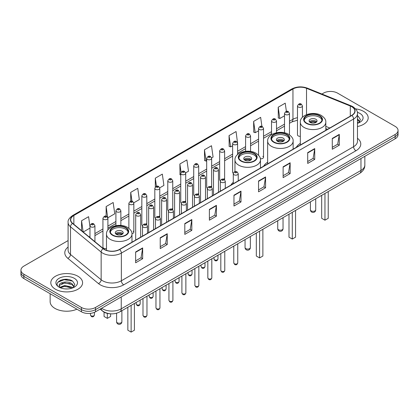 <?xml version="1.0" encoding="UTF-8"?>
<svg xmlns="http://www.w3.org/2000/svg" width="419" height="419" viewBox="0 0 419 419"><rect width="100%" height="100%" fill="white"/><g stroke="black" fill="none" stroke-linecap="round" stroke-linejoin="round"><path stroke-width="0.63" d="M233.283 182.307A17.546 10.129 0 0 0 230.948 185.072M267.641 162.247A17.546 10.129 0 0 0 263.63 166.207M300.318 143.377A17.546 10.129 0 0 0 296.306 147.336M237.594 154.522L237.594 143.392A2.483 1.435 180 0 1 236.059 144.717A2.483 1.435 180 0 1 233.357 144.408A2.483 1.435 180 0 1 232.629 143.392L232.629 172.319A2.483 1.435 0 0 0 233.325 173.314M224.626 179.741L224.626 150.882A2.483 1.435 180 0 1 223.091 152.207A2.483 1.435 180 0 1 220.384 151.893A2.483 1.435 180 0 1 219.661 150.882L219.661 179.803A2.483 1.435 0 0 0 220.357 180.804M210.93 186.277A2.483 1.435 0 0 1 211.653 187.23L211.658 158.366A2.483 1.435 180 0 1 210.123 159.691A2.483 1.435 180 0 1 207.415 159.382A2.483 1.435 180 0 1 206.687 158.366L206.687 187.293A2.483 1.435 0 0 0 207.389 188.288M198.685 194.72L198.685 165.856A2.483 1.435 180 0 1 197.155 167.181A2.483 1.435 180 0 1 194.447 166.872A2.483 1.435 180 0 1 193.719 165.856L193.719 194.777A2.483 1.435 0 0 0 194.421 195.778M184.989 201.251A2.483 1.435 0 0 1 185.717 202.204L185.717 173.346A2.483 1.435 180 0 1 184.182 174.665A2.483 1.435 180 0 1 181.479 174.356A2.483 1.435 180 0 1 180.751 173.346L180.751 202.267A2.483 1.435 0 0 0 181.448 203.262M172.748 209.694L172.748 180.83A2.483 1.435 180 0 1 171.214 182.155A2.483 1.435 180 0 1 168.511 181.846A2.483 1.435 180 0 1 167.783 180.83L167.783 209.757A2.483 1.435 0 0 0 168.48 210.752M159.052 216.23A2.483 1.435 0 0 1 159.775 217.178L159.78 188.32A2.483 1.435 180 0 1 158.246 189.645A2.483 1.435 180 0 1 155.538 189.33A2.483 1.435 180 0 1 154.815 188.32L154.815 217.241A2.483 1.435 0 0 0 155.512 218.241M146.084 223.715A2.483 1.435 0 0 1 146.807 224.668L146.807 195.804A2.483 1.435 180 0 1 145.278 197.129A2.483 1.435 180 0 1 142.57 196.82A2.483 1.435 180 0 1 141.842 195.804L141.842 224.731A2.483 1.435 0 0 0 142.544 225.726M107.903 230.015L107.903 218.268A2.483 1.435 180 0 1 106.368 219.593A2.483 1.435 180 0 1 103.666 219.284A2.483 1.435 180 0 1 102.938 218.268L102.938 247.194A2.483 1.435 0 0 0 103.666 248.205A2.483 1.435 0 0 0 106.484 248.488M302.439 117.278L302.439 105.955A2.483 1.435 180 0 1 300.905 107.28A2.483 1.435 180 0 1 298.202 106.971A2.483 1.435 180 0 1 297.474 105.955L297.474 134.876A2.483 1.435 0 0 0 298.202 135.892A2.483 1.435 0 0 0 300.318 136.295M327.459 129.351L325.809 128.685M260.33 158.712A2.483 1.435 0 0 0 263.53 157.34A2.483 1.435 0 0 0 262.802 156.329M224.621 179.741A2.483 1.435 0 0 0 223.898 178.793M198.685 194.715A2.483 1.435 0 0 0 197.957 193.767M172.743 209.689A2.483 1.435 0 0 0 172.02 208.741M131.954 233.608A2.483 1.435 0 0 0 133.839 232.22A2.483 1.435 0 0 0 133.111 231.204M110.37 313.8A9.93 5.735 180 0 1 102.927 311.369L100.172 309.096M68.025 279.457A13.24 7.647 0 0 0 60.273 280.379M68.098 240.574L23.857 266.117A9.93 5.735 0 0 0 20.95 270.171L20.95 274.492A9.93 5.735 0 0 0 23.857 278.551L81.448 311.799A9.93 5.735 0 0 0 95.495 311.799L395.143 138.799A9.93 5.735 0 0 0 398.05 134.745L398.05 132.582A9.93 5.735 0 0 1 395.143 136.636A9.93 5.735 0 0 0 398.05 132.582L398.05 130.419A9.93 5.735 0 0 0 395.143 126.365L337.552 93.118A9.93 5.735 0 0 0 323.505 93.118L321.923 94.029M20.95 270.171A9.93 5.735 0 0 0 23.857 274.225L81.448 307.473A9.93 5.735 0 0 0 95.495 307.473L95.495 309.636L395.143 136.636L95.495 309.636A9.93 5.735 0 0 1 81.448 309.636A9.93 5.735 0 0 0 95.495 309.636L95.495 311.799M23.857 274.225L23.857 276.388L81.448 309.636L23.857 276.388A9.93 5.735 0 0 1 20.95 272.334A9.93 5.735 0 0 0 23.857 276.388L23.857 278.551M363.54 111.36A15.891 9.176 0 0 0 355.6 108.872A15.891 9.176 0 0 1 363.54 111.36A15.891 9.176 0 0 1 368.191 117.849A15.891 9.176 0 0 0 363.54 111.36M77.934 276.252A15.891 9.176 0 0 0 60.619 274.262A15.891 9.176 0 0 0 50.809 282.741A15.891 9.176 0 0 0 55.46 289.225A15.891 9.176 0 0 0 72.78 291.215A15.891 9.176 0 0 0 82.59 282.741A15.891 9.176 0 0 0 77.934 276.252A15.891 9.176 0 0 0 60.619 274.262A15.891 9.176 0 0 0 50.809 282.741A15.891 9.176 0 0 0 55.46 289.225A15.891 9.176 0 0 0 72.78 291.215A15.891 9.176 0 0 0 82.59 282.741A15.891 9.176 0 0 0 77.934 276.252M351.714 106.698A10.595 6.117 180 0 1 354.82 111.025A10.595 6.117 180 0 1 351.714 115.345L119.488 249.42A10.595 6.117 180 0 1 103.32 248.608L72.66 223.327A10.595 6.117 180 0 1 70.743 219.818A10.595 6.117 180 0 1 73.849 215.492L292.949 88.996A10.595 6.117 180 0 1 306.514 88.309L350.3 106.012A10.595 6.117 180 0 1 351.714 106.698M351.902 106.588A10.857 6.269 0 0 0 350.452 105.887L306.666 88.189A10.857 6.269 0 0 0 292.761 88.891L73.66 215.387A10.857 6.269 0 0 0 72.445 223.416L103.1 248.692A10.857 6.269 0 0 0 119.677 249.53L351.902 115.455A10.857 6.269 0 0 0 351.902 106.588M135.641 251.966L135.641 262.776L142.664 258.722L142.664 247.912L135.641 251.966M135.641 260.859L141.051 257.737L142.638 248.268A2.65 1.529 -120 0 0 142.664 247.912M141.004 257.764L142.664 258.722M160.22 237.772L160.22 248.587L167.244 244.528L167.244 233.718L160.22 237.772M160.22 246.665L165.631 243.544L167.218 234.08A2.65 1.529 -120 0 0 167.244 233.718M165.584 243.57L167.244 244.528M184.8 223.584L184.8 234.394L191.823 230.34L191.823 219.525L184.8 223.584M184.8 232.477L190.21 229.35L191.797 219.886A2.65 1.529 -120 0 0 191.823 219.525M190.163 229.382L191.823 230.34M209.385 209.39L209.385 220.2L216.408 216.146L216.408 205.336L209.385 209.39M209.385 218.283L214.79 215.162L216.377 205.692A2.65 1.529 -120 0 0 216.408 205.336M214.743 215.188L216.408 216.146M332.283 138.432L332.283 149.248L339.306 145.189L339.306 134.379L332.283 138.432M332.283 147.326L337.693 144.204L339.28 134.735A2.65 1.529 -120 0 0 339.306 134.379M337.646 144.23L339.306 145.189M307.703 152.626L307.703 163.436L314.727 159.382L314.727 148.572L307.703 152.626M307.703 161.519L313.113 158.398L314.7 148.928A2.65 1.529 -120 0 0 314.727 148.572M313.066 158.424L314.727 159.382M283.124 166.814L283.124 177.63L290.147 173.576L290.147 162.761L283.124 166.814M283.124 175.708L288.534 172.586L290.121 163.122A2.65 1.529 -120 0 0 290.147 162.761M288.487 172.612L290.147 173.576M258.544 181.008L258.544 191.818L265.567 187.764L265.567 176.954L258.544 181.008M258.544 189.901L263.954 186.78L265.536 177.31A2.65 1.529 -120 0 0 265.567 176.954M263.907 186.806L265.567 187.764M233.964 195.196L233.964 206.012L240.988 201.958L240.988 191.143L233.964 195.196M233.964 204.095L239.375 200.968L240.956 191.504A2.65 1.529 -120 0 0 240.988 191.143M239.328 201L240.988 201.958M357.465 126.528A15.891 9.176 0 0 0 368.191 117.849A15.891 9.176 0 0 1 357.465 126.528M95.495 307.473L395.143 134.473A9.93 5.735 0 0 0 398.05 130.419M133.781 202.812L139.333 199.601L137.746 188.304L130.728 192.358L130.728 201.225M107.84 217.786L114.754 213.795L113.167 202.497L106.143 206.551L106.143 216.225M89.97 226.522L88.587 216.686L81.564 220.745L81.564 230.67M211.595 157.884L213.077 157.031L211.49 145.733L204.467 149.787L204.582 160.535M237.531 142.91L236.07 131.54L229.046 135.594L229.162 146.341M261.922 126.412L260.649 117.346L253.626 121.405L253.741 132.153M286.381 111.37L285.229 103.158L278.211 107.212L278.321 117.959M159.718 187.832L163.913 185.413L162.331 174.115L155.308 178.169L155.308 187.021M185.654 172.858L188.492 171.219L186.911 159.922L179.887 163.976L179.997 174.723M180.751 175.006L179.887 174.681M179.887 163.976L181.055 172.298M204.467 149.787L206.054 161.085L206.687 160.718M206.054 161.085L204.467 160.493M229.046 135.594L230.633 146.891L232.629 145.739M230.633 146.891L229.046 146.299M253.626 121.405L255.213 132.703L258.565 130.765M255.213 132.703L253.626 132.111M278.211 107.212L279.792 118.509L284.506 115.791M279.792 118.509L278.211 117.917M155.308 178.169L156.449 186.308M130.728 192.358L131.969 201.225M106.143 206.551L107.657 217.325M83.198 232.016L89.97 228.104M81.564 220.745L83.14 231.969M357.465 122.18L358.47 122.966M357.465 123.034L357.753 123.228M357.465 118.745L359.743 121.798M357.465 119.604L359.575 122.023M357.465 123.322A10.794 6.233 0 0 0 359.931 122.254A10.794 6.233 0 0 0 359.931 113.444A10.794 6.233 0 0 0 357.344 112.339M358.722 122.856L360.413 119.535L358.276 116.314M357.465 115.911L358.13 116.215M319.388 115.874A8.94 5.159 0 0 0 309.646 114.754A8.94 5.159 0 0 0 304.126 119.525A8.94 5.159 0 0 0 306.745 123.176A8.94 5.159 0 0 0 316.486 124.291A8.94 5.159 0 0 0 322.007 119.525A8.94 5.159 0 0 0 319.388 115.874M321.928 120.201A8.94 5.159 0 0 0 319.388 117.226A8.94 5.159 0 0 0 310.196 115.99A8.94 5.159 0 0 0 304.204 120.201M321.682 195.343L321.682 218.299L324.955 220.19L328.234 218.299L328.234 191.556M324.955 220.19L324.955 193.452M315.874 119.253A3.975 2.294 0 0 0 311.547 118.755A3.975 2.294 0 0 0 309.091 120.876A3.975 2.294 0 0 0 310.259 122.5A3.975 2.294 0 0 0 314.585 122.992A3.975 2.294 0 0 0 317.036 120.876A3.975 2.294 0 0 0 315.874 119.253M316.685 121.824A3.975 2.294 0 0 0 315.874 121.149A3.975 2.294 0 0 0 309.447 121.824M309.856 122.228A5.295 3.059 180 0 1 316.041 122.128L316.041 122.395M310.29 122.516A4.635 2.676 180 0 1 315.565 122.406L316.041 122.128M315.486 122.694L315.565 122.406M286.706 134.745A8.94 5.159 0 0 0 276.964 133.624A8.94 5.159 0 0 0 271.449 138.39A8.94 5.159 0 0 0 274.063 142.041A8.94 5.159 0 0 0 283.804 143.162A8.94 5.159 0 0 0 289.325 138.39A8.94 5.159 0 0 0 286.706 134.745M289.246 139.066A8.94 5.159 0 0 0 286.706 136.096A8.94 5.159 0 0 0 277.514 134.855A8.94 5.159 0 0 0 271.522 139.066M289 214.209L289 237.164L292.279 239.055L295.557 237.164L295.557 210.427M292.279 239.055L292.279 212.318M283.197 138.123A3.975 2.294 0 0 0 278.865 137.626A3.975 2.294 0 0 0 276.414 139.742A3.975 2.294 0 0 0 277.577 141.365A3.975 2.294 0 0 0 281.903 141.863A3.975 2.294 0 0 0 284.36 139.742A3.975 2.294 0 0 0 283.197 138.123M284.003 140.69A3.975 2.294 0 0 0 283.197 140.014A3.975 2.294 0 0 0 276.765 140.69M277.174 141.093A5.295 3.059 180 0 1 283.364 140.999L283.364 141.261M277.608 141.386A4.635 2.676 180 0 1 282.883 141.276L283.364 140.999M282.804 141.564L282.883 141.276M254.024 153.611A8.94 5.159 0 0 0 244.282 152.49A8.94 5.159 0 0 0 238.767 157.261A8.94 5.159 0 0 0 241.386 160.906A8.94 5.159 0 0 0 251.128 162.027A8.94 5.159 0 0 0 256.643 157.261A8.94 5.159 0 0 0 254.024 153.611M256.569 157.937A8.94 5.159 0 0 0 254.024 154.962A8.94 5.159 0 0 0 244.832 153.726A8.94 5.159 0 0 0 238.846 157.937M256.318 233.079L256.318 256.035L259.597 257.926L262.875 256.035L262.875 229.293M259.597 257.926L259.597 231.188M250.515 156.989A3.975 2.294 0 0 0 246.183 156.491A3.975 2.294 0 0 0 243.732 158.612A3.975 2.294 0 0 0 244.895 160.231A3.975 2.294 0 0 0 249.226 160.728A3.975 2.294 0 0 0 251.678 158.612A3.975 2.294 0 0 0 250.515 156.989M251.327 159.555A3.975 2.294 0 0 0 250.515 158.88A3.975 2.294 0 0 0 244.088 159.555M244.497 159.964A5.295 3.059 180 0 1 250.682 159.864L250.682 160.131M244.932 160.252A4.635 2.676 180 0 1 250.206 160.142L250.682 159.864M250.127 160.43L250.206 160.142M125.553 227.784A8.94 5.159 0 0 0 115.812 226.663A8.94 5.159 0 0 0 110.291 231.435A8.94 5.159 0 0 0 112.91 235.085A8.94 5.159 0 0 0 122.652 236.201A8.94 5.159 0 0 0 128.172 231.435A8.94 5.159 0 0 0 125.553 227.784M128.094 232.11A8.94 5.159 0 0 0 125.553 229.135A8.94 5.159 0 0 0 116.362 227.899A8.94 5.159 0 0 0 110.37 232.11M127.847 307.253L127.847 330.209L131.126 332.099L134.399 330.209L134.399 303.466M131.126 332.099L131.126 305.362M104.064 312.145L104.064 316.476L107.337 318.367L110.616 316.476L110.616 313.821M107.337 318.367L107.337 313.396M122.039 231.162A3.975 2.294 0 0 0 117.713 230.665A3.975 2.294 0 0 0 115.256 232.786A3.975 2.294 0 0 0 116.424 234.404A3.975 2.294 0 0 0 120.751 234.902A3.975 2.294 0 0 0 123.202 232.786A3.975 2.294 0 0 0 122.039 231.162M122.851 233.729A3.975 2.294 0 0 0 122.039 233.053A3.975 2.294 0 0 0 115.613 233.729M116.021 234.137A5.295 3.059 180 0 1 122.207 234.038L122.207 234.305M116.456 234.425A4.635 2.676 180 0 1 121.73 234.315L122.207 234.038M121.651 234.603L121.73 234.315M50.144 293.724L50.144 301.659A16.556 9.558 0 0 0 54.994 308.421A16.556 9.558 0 0 0 76.913 309.18M64.893 288.885L67.412 288.958M59.943 287.298L64.762 285.459L71.989 287.151L72.869 287.853M60.383 287.764L64.762 286.318L72.152 288.12M60.017 287.633L59.241 285.821A7.484 4.321 0 0 0 60.451 287.822M74.142 286.69L71.989 283.721C67.501 280.369 58.257 282.437 59.241 285.821L59.215 285.491M59.262 285.926L59.472 285.37L64.762 282.888L71.989 284.574L73.969 286.91M73.121 287.748L74.812 284.428L72.676 281.207C65.102 275.76 51.642 282.935 59.414 287.334L59.797 287.57M74.331 278.331A10.794 6.233 0 0 0 59.069 278.331A10.794 6.233 0 0 0 59.069 287.146A10.794 6.233 0 0 0 74.331 287.146A10.794 6.233 0 0 0 74.331 278.331M57.832 282.286L64.175 279.688L72.529 281.107M61.792 283.553L64.175 283.118L70.135 283.632M61.792 286.984L64.175 286.554L70.135 287.062M101.628 308.258A13.24 7.647 0 0 0 102.519 308.824A13.24 7.647 0 0 0 121.243 308.824L360.963 170.423A13.24 7.647 0 0 0 364.839 165.018C364.939 168.302 363.189 171.114 359.591 173.456L119.871 311.856A6.62 3.823 60 0 0 121.243 308.824L121.243 296.93M360.963 158.529L360.963 170.423A6.62 3.823 60 0 1 359.591 173.456M101.089 308.567A6.62 4.431 129.5 0 0 102.246 310.72L100.235 309.06M395.143 138.799L395.143 134.473M81.448 311.799L81.448 307.473M357.465 138.265A16.556 9.558 180 0 1 355.93 150.761L123.705 284.836A3.31 1.912 60 0 1 121.363 280.777L353.589 146.702A13.24 7.647 0 0 0 357.465 141.297L357.465 113.617A13.24 7.647 180 0 1 353.589 119.022A3.31 1.912 -120 0 0 351.902 115.455M123.705 284.836A16.556 9.558 180 0 1 100.293 284.836A16.556 9.558 180 0 1 98.439 283.558L67.778 258.277A16.556 9.558 180 0 1 68.098 247.063M102.634 280.777A13.24 7.647 0 0 0 121.363 280.777L121.363 253.097A13.24 7.647 180 0 1 101.152 252.076L70.492 226.799A13.24 7.647 180 0 1 68.098 222.416L68.098 250.096A13.24 7.647 0 0 0 70.492 254.48L101.152 279.756A13.24 7.647 0 0 0 102.634 280.777M357.465 113.617C357.91 111.548 356.386 109.244 352.903 106.698L351.164 105.85A3.31 1.55 112 0 0 350.452 105.887M351.164 105.85L307.378 88.152C301.895 86.209 296.689 86.492 291.76 88.996A3.31 1.912 60 0 1 292.761 88.891M73.66 215.387A3.31 1.912 -120 0 0 72.66 215.492C69.224 217.964 67.7 220.268 68.098 222.416M72.445 223.416A3.31 2.215 129.5 0 0 70.492 226.799L70.492 254.48A3.31 2.215 -50.5 0 1 67.778 258.277M307.378 88.152A3.31 1.55 112 0 0 306.666 88.189M103.1 248.692A3.31 2.215 129.5 0 0 101.152 252.076L101.152 279.756A3.31 2.215 -50.5 0 1 98.439 283.558M119.677 249.53A3.31 1.912 60 0 1 121.363 253.097L353.589 119.022L353.589 146.702A3.31 1.912 60 0 0 355.93 150.761M73.849 215.492L73.849 224.306M350.3 106.012L350.3 116.163M306.514 88.309L306.514 114.654M329.8 127.999L325.809 126.386M297.474 117.723A10.595 6.117 0 0 0 292.949 119.274L289.471 121.28M292.949 88.996L292.949 119.274A5.96 3.441 60 0 1 291.713 122.002L289.471 123.296M284.506 124.15L276.503 128.769M271.533 131.634L263.53 136.254M258.565 139.124L250.562 143.743M245.597 146.608L237.594 151.233M232.629 154.098L224.626 158.717M219.661 161.587L211.658 166.207M206.687 169.072L198.685 173.696M193.719 176.561L185.717 181.181M180.751 184.051L172.748 188.67M167.783 191.535L159.78 196.155M154.815 199.025L146.807 203.644M141.842 206.509L133.839 211.134M128.874 213.999L120.871 218.618M115.906 221.489L107.903 226.108M102.938 228.973L94.935 233.598M89.97 236.463L89.158 236.929M233.964 195.542L240.956 191.504M258.544 181.348L265.536 177.31M283.124 167.16L290.121 163.122M307.703 152.966L314.7 148.928M332.283 138.778L339.28 134.735M209.385 209.73L216.377 205.692M184.8 223.924L191.797 219.886M160.22 238.118L167.218 234.08M135.641 252.306L142.638 248.268M306.394 123.375A9.438 5.447 0 0 0 319.739 123.375A9.438 5.447 0 0 0 319.739 115.67A9.438 5.447 0 0 0 306.394 115.67A9.438 5.447 0 0 0 306.394 123.375M325.809 130.304L325.809 122.228A12.748 7.359 180 0 1 317.942 129.026A12.748 7.359 180 0 1 304.053 127.428A12.748 7.359 180 0 1 300.318 122.228L300.318 145.021M311.191 210.893A2.65 1.529 180 0 1 310.416 209.809A2.65 2.65 0 0 0 314.391 212.103A2.65 2.65 0 0 0 315.716 209.809A2.65 1.529 180 0 1 314.936 210.893A2.65 1.529 180 0 1 311.191 210.893M273.712 142.245A9.438 5.447 0 0 0 287.057 142.245A9.438 5.447 0 0 0 287.057 134.541A9.438 5.447 0 0 0 273.712 134.541A9.438 5.447 0 0 0 273.712 142.245M293.132 149.169L293.132 141.093A12.748 7.359 180 0 1 285.266 147.891A12.748 7.359 180 0 1 271.371 146.299A12.748 7.359 180 0 1 267.641 141.093L267.641 163.887M278.515 229.759A2.65 1.529 180 0 1 277.739 228.68A2.65 2.65 0 0 0 281.709 230.974A2.65 2.65 0 0 0 283.035 228.68A2.65 1.529 180 0 1 282.259 229.759A2.65 1.529 180 0 1 278.515 229.759M241.035 161.111A9.438 5.447 0 0 0 254.375 161.111A9.438 5.447 0 0 0 254.375 153.406A9.438 5.447 0 0 0 241.035 153.406A9.438 5.447 0 0 0 241.035 161.111M260.45 168.04L260.45 159.964A12.748 7.359 180 0 1 252.584 166.762A12.748 7.359 180 0 1 238.694 165.165A12.748 7.359 180 0 1 234.959 159.964L234.959 171.696M245.833 248.624A2.65 1.529 180 0 1 245.057 247.545A2.65 2.65 0 0 0 249.027 249.839A2.65 2.65 0 0 0 250.353 247.545A2.65 1.529 180 0 1 249.577 248.624A2.65 1.529 180 0 1 245.833 248.624M112.559 235.284A9.438 5.447 0 0 0 125.904 235.284A9.438 5.447 0 0 0 125.904 227.58A9.438 5.447 0 0 0 112.559 227.58A9.438 5.447 0 0 0 112.559 235.284M131.98 242.213L131.98 234.137A12.748 7.359 180 0 1 124.108 240.935A12.748 7.359 180 0 1 110.218 239.338A12.748 7.359 180 0 1 106.484 234.137L106.484 250.321M117.357 322.803A2.65 1.529 180 0 1 116.582 321.719A2.65 2.65 0 0 0 120.557 324.013A2.65 2.65 0 0 0 121.882 321.719A2.65 1.529 180 0 1 121.101 322.803A2.65 1.529 180 0 1 117.357 322.803M237.751 262.928C237.096 264.714 236.08 265.237 234.703 264.494L233.781 262.928A1.985 1.147 0 0 0 234.362 263.74A1.985 1.147 0 0 0 236.526 263.986A1.985 1.147 0 0 0 237.751 262.928L237.751 243.8M234.012 174.733A2.483 1.435 180 0 1 233.283 173.723C233.917 171.685 235.216 171.093 237.18 171.952L238.249 173.723A2.483 1.435 180 0 1 236.714 175.048A2.483 1.435 180 0 1 234.012 174.733M236.353 172.031A0.828 0.477 0 0 0 235.179 172.031A0.828 0.477 0 0 0 235.179 172.707A0.828 0.477 0 0 0 236.353 172.707A0.828 0.477 0 0 0 236.353 172.031M224.783 270.412C224.128 272.198 223.112 272.722 221.735 271.983L220.813 270.412A1.985 1.147 0 0 0 221.394 271.224A1.985 1.147 0 0 0 223.557 271.475A1.985 1.147 0 0 0 224.783 270.412L224.783 251.285M221.043 182.223A2.483 1.435 180 0 1 220.315 181.207C220.949 179.175 222.248 178.583 224.212 179.437L225.281 181.207A2.483 1.435 180 0 1 223.746 182.532A2.483 1.435 180 0 1 221.043 182.223M223.385 179.521A0.828 0.477 0 0 0 222.211 179.521A0.828 0.477 0 0 0 222.211 180.196A0.828 0.477 0 0 0 223.385 180.196A0.828 0.477 0 0 0 223.385 179.521M211.815 277.902C211.16 279.688 210.144 280.211 208.767 279.468L207.84 277.902A1.985 1.147 0 0 0 208.421 278.714A1.985 1.147 0 0 0 210.589 278.96A1.985 1.147 0 0 0 211.815 277.902L211.815 258.774M208.07 189.713A2.483 1.435 180 0 1 207.342 188.697C207.981 186.659 209.28 186.067 211.239 186.926L212.313 188.697A2.483 1.435 180 0 1 210.778 190.022A2.483 1.435 180 0 1 208.07 189.713M210.411 187.01A0.828 0.477 0 0 0 209.243 187.01A0.828 0.477 0 0 0 209.243 187.686A0.828 0.477 0 0 0 210.411 187.686A0.828 0.477 0 0 0 210.411 187.01M198.847 285.391C198.192 287.177 197.176 287.701 195.799 286.957L194.872 285.391A1.985 1.147 0 0 0 195.453 286.198A1.985 1.147 0 0 0 197.621 286.449A1.985 1.147 0 0 0 198.847 285.391L198.847 266.264M195.102 197.197A2.483 1.435 180 0 1 194.374 196.186C195.008 194.149 196.307 193.557 198.271 194.411L199.339 196.186A2.483 1.435 180 0 1 197.81 197.511A2.483 1.435 180 0 1 195.102 197.197M197.443 194.495A0.828 0.477 0 0 0 196.275 194.495A0.828 0.477 0 0 0 196.275 195.17A0.828 0.477 0 0 0 197.443 195.17A0.828 0.477 0 0 0 197.443 194.495M185.874 292.876C185.224 294.662 184.208 295.186 182.825 294.447L181.904 292.876A1.985 1.147 0 0 0 182.485 293.688A1.985 1.147 0 0 0 184.648 293.934A1.985 1.147 0 0 0 185.874 292.876L185.874 273.748M182.134 204.687A2.483 1.435 180 0 1 181.406 203.671C182.04 201.633 183.339 201.047 185.303 201.9L186.371 203.671A2.483 1.435 180 0 1 184.842 204.996A2.483 1.435 180 0 1 182.134 204.687M184.475 201.984A0.828 0.477 0 0 0 183.302 201.984A0.828 0.477 0 0 0 183.302 202.66A0.828 0.477 0 0 0 184.475 202.66A0.828 0.477 0 0 0 184.475 201.984M172.906 300.365C172.251 302.151 171.235 302.675 169.857 301.931L168.936 300.365A1.985 1.147 0 0 0 169.517 301.177A1.985 1.147 0 0 0 171.68 301.423A1.985 1.147 0 0 0 172.906 300.365L172.906 281.238M169.166 212.171A2.483 1.435 180 0 1 168.438 211.16C169.072 209.123 170.371 208.531 172.335 209.39L173.403 211.16A2.483 1.435 180 0 1 171.869 212.485A2.483 1.435 180 0 1 169.166 212.171M171.507 209.469A0.828 0.477 0 0 0 170.334 209.469A0.828 0.477 0 0 0 170.334 210.144A0.828 0.477 0 0 0 171.507 210.144A0.828 0.477 0 0 0 171.507 209.469M159.938 307.85C159.283 309.641 158.267 310.16 156.889 309.421L155.962 307.85A1.985 1.147 0 0 0 156.549 308.662A1.985 1.147 0 0 0 158.712 308.913A1.985 1.147 0 0 0 159.938 307.85L159.938 288.722M156.198 219.661A2.483 1.435 180 0 1 155.47 218.65C156.104 216.613 157.403 216.021 159.367 216.874L160.435 218.65A2.483 1.435 180 0 1 158.901 219.97A2.483 1.435 180 0 1 156.198 219.661M158.539 216.958A0.828 0.477 0 0 0 157.366 216.958A0.828 0.477 0 0 0 157.366 217.634A0.828 0.477 0 0 0 158.539 217.634A0.828 0.477 0 0 0 158.539 216.958M146.969 315.339C146.315 317.125 145.299 317.649 143.921 316.911L142.994 315.339A1.985 1.147 0 0 0 143.576 316.151A1.985 1.147 0 0 0 145.744 316.397A1.985 1.147 0 0 0 146.969 315.339L146.969 296.212M143.225 227.15A2.483 1.435 180 0 1 142.497 226.134C143.136 224.097 144.435 223.51 146.393 224.364L147.467 226.134A2.483 1.435 180 0 1 145.932 227.459A2.483 1.435 180 0 1 143.225 227.15M145.566 224.448A0.828 0.477 0 0 0 144.398 224.448A0.828 0.477 0 0 0 144.398 225.123A0.828 0.477 0 0 0 145.566 225.123A0.828 0.477 0 0 0 145.566 224.448M214.58 259.806A1.985 1.147 0 0 0 216.743 260.052A1.985 1.147 0 0 0 217.969 258.994C217.314 260.78 216.298 261.304 214.921 260.56L213.999 258.994A1.985 1.147 0 0 0 214.58 259.806M218.467 192.279L218.467 169.789A2.483 1.435 180 0 1 216.937 171.114A2.483 1.435 180 0 1 214.229 170.8A2.483 1.435 180 0 1 213.501 169.789L213.501 195.144M215.397 168.773A0.828 0.477 0 0 0 216.571 168.773A0.828 0.477 0 0 0 216.571 168.098A0.828 0.477 0 0 0 215.397 168.098A0.828 0.477 0 0 0 215.397 168.773M201.612 267.291A1.985 1.147 0 0 0 203.775 267.542A1.985 1.147 0 0 0 205.001 266.479C204.346 268.265 203.33 268.789 201.953 268.05L201.031 266.479A1.985 1.147 0 0 0 201.612 267.291M205.499 199.763L205.499 177.279A2.483 1.435 180 0 1 203.964 178.599A2.483 1.435 180 0 1 201.261 178.29A2.483 1.435 180 0 1 200.533 177.279L200.533 202.634M202.429 176.263A0.828 0.477 0 0 0 203.603 176.263A0.828 0.477 0 0 0 203.603 175.587A0.828 0.477 0 0 0 202.429 175.587A0.828 0.477 0 0 0 202.429 176.263M188.644 274.78A1.985 1.147 0 0 0 190.807 275.026A1.985 1.147 0 0 0 192.033 273.968C191.378 275.754 190.362 276.278 188.985 275.54L188.058 273.968A1.985 1.147 0 0 0 188.644 274.78M192.531 207.253L192.531 184.763A2.483 1.435 180 0 1 190.996 186.088A2.483 1.435 180 0 1 188.288 185.779A2.483 1.435 180 0 1 187.565 184.763L187.565 210.118M189.461 183.752A0.828 0.477 0 0 0 190.629 183.752A0.828 0.477 0 0 0 190.629 183.077A0.828 0.477 0 0 0 189.461 183.077A0.828 0.477 0 0 0 189.461 183.752M175.671 282.265A1.985 1.147 0 0 0 177.839 282.516A1.985 1.147 0 0 0 179.065 281.458C178.41 283.244 177.394 283.768 176.017 283.024L175.09 281.458A1.985 1.147 0 0 0 175.671 282.265M179.562 214.743L179.562 192.253A2.483 1.435 180 0 1 178.028 193.578A2.483 1.435 180 0 1 175.32 193.264A2.483 1.435 180 0 1 174.592 192.253L174.592 217.608M176.493 191.237A0.828 0.477 0 0 0 177.661 191.237A0.828 0.477 0 0 0 177.661 190.561A0.828 0.477 0 0 0 176.493 190.561A0.828 0.477 0 0 0 176.493 191.237M162.703 289.754A1.985 1.147 0 0 0 164.866 290.006A1.985 1.147 0 0 0 166.097 288.942C165.442 290.728 164.426 291.252 163.049 290.514L162.122 288.942A1.985 1.147 0 0 0 162.703 289.754M166.589 222.227L166.589 199.737A2.483 1.435 180 0 1 165.06 201.062A2.483 1.435 180 0 1 162.352 200.753A2.483 1.435 180 0 1 161.624 199.737L161.624 225.097M163.525 198.726A0.828 0.477 0 0 0 164.693 198.726A0.828 0.477 0 0 0 164.693 198.051A0.828 0.477 0 0 0 163.525 198.051A0.828 0.477 0 0 0 163.525 198.726M149.735 297.244A1.985 1.147 0 0 0 151.898 297.49A1.985 1.147 0 0 0 153.124 296.432C152.469 298.218 151.453 298.742 150.075 297.998L149.154 296.432A1.985 1.147 0 0 0 149.735 297.244M153.621 229.717L153.621 207.227A2.483 1.435 180 0 1 152.092 208.552A2.483 1.435 180 0 1 149.384 208.243A2.483 1.435 180 0 1 148.656 207.227L148.656 232.582M150.552 206.211A0.828 0.477 0 0 0 151.725 206.211A0.828 0.477 0 0 0 151.725 205.535A0.828 0.477 0 0 0 150.552 205.535A0.828 0.477 0 0 0 150.552 206.211M136.767 304.728A1.985 1.147 0 0 0 138.93 304.98A1.985 1.147 0 0 0 140.156 303.916C139.501 305.708 138.485 306.226 137.107 305.488L136.185 303.916A1.985 1.147 0 0 0 136.767 304.728M140.653 237.201L140.653 214.717A2.483 1.435 180 0 1 139.118 216.042A2.483 1.435 180 0 1 136.416 215.727A2.483 1.435 180 0 1 135.688 214.717L135.688 240.071M137.584 213.7A0.828 0.477 0 0 0 138.757 213.7A0.828 0.477 0 0 0 138.757 213.025A0.828 0.477 0 0 0 137.584 213.025A0.828 0.477 0 0 0 137.584 213.7M299.37 104.939A0.828 0.477 0 0 0 300.543 104.939A0.828 0.477 0 0 0 300.543 104.263A0.828 0.477 0 0 0 299.37 104.263A0.828 0.477 0 0 0 299.37 104.939M289.471 134.85L289.471 113.444A2.483 1.435 180 0 1 287.937 114.764A2.483 1.435 180 0 1 285.229 114.455A2.483 1.435 180 0 1 284.506 113.444L284.506 132.781M286.402 112.428A0.828 0.477 0 0 0 287.57 112.428A0.828 0.477 0 0 0 287.57 111.753A0.828 0.477 0 0 0 286.402 111.753A0.828 0.477 0 0 0 286.402 112.428M276.503 132.729L276.503 120.929A2.483 1.435 180 0 1 274.969 122.254A2.483 1.435 180 0 1 272.261 121.945A2.483 1.435 180 0 1 271.533 120.929L271.533 134.698M273.434 119.918A0.828 0.477 0 0 0 274.602 119.918A0.828 0.477 0 0 0 274.602 119.242A0.828 0.477 0 0 0 273.434 119.242A0.828 0.477 0 0 0 273.434 119.918M263.53 157.34L263.53 128.418A2.483 1.435 180 0 1 262.001 129.743A2.483 1.435 180 0 1 259.293 129.429A2.483 1.435 180 0 1 258.565 128.418L258.565 155.266M260.461 127.402A0.828 0.477 0 0 0 261.634 127.402A0.828 0.477 0 0 0 261.634 126.727A0.828 0.477 0 0 0 260.461 126.727A0.828 0.477 0 0 0 260.461 127.402M250.562 151.416L250.562 135.903A2.483 1.435 180 0 1 249.027 137.228A2.483 1.435 180 0 1 246.325 136.919A2.483 1.435 180 0 1 245.597 135.903L245.597 151.317M247.493 134.892A0.828 0.477 0 0 0 248.666 134.892A0.828 0.477 0 0 0 248.666 134.216A0.828 0.477 0 0 0 247.493 134.216A0.828 0.477 0 0 0 247.493 134.892M234.525 142.381A0.828 0.477 0 0 0 235.698 142.381A0.828 0.477 0 0 0 235.698 141.706A0.828 0.477 0 0 0 234.525 141.706A0.828 0.477 0 0 0 234.525 142.381M221.557 149.866A0.828 0.477 0 0 0 222.725 149.866A0.828 0.477 0 0 0 222.725 149.19A0.828 0.477 0 0 0 221.557 149.19A0.828 0.477 0 0 0 221.557 149.866M208.589 157.355A0.828 0.477 0 0 0 209.757 157.355A0.828 0.477 0 0 0 209.757 156.68A0.828 0.477 0 0 0 208.589 156.68A0.828 0.477 0 0 0 208.589 157.355M195.615 164.84A0.828 0.477 0 0 0 196.789 164.84A0.828 0.477 0 0 0 196.789 164.164A0.828 0.477 0 0 0 195.615 164.164A0.828 0.477 0 0 0 195.615 164.84M182.647 172.329A0.828 0.477 0 0 0 183.821 172.329A0.828 0.477 0 0 0 183.821 171.654A0.828 0.477 0 0 0 182.647 171.654A0.828 0.477 0 0 0 182.647 172.329M169.679 179.819A0.828 0.477 0 0 0 170.852 179.819A0.828 0.477 0 0 0 170.852 179.143A0.828 0.477 0 0 0 169.679 179.143A0.828 0.477 0 0 0 169.679 179.819M156.711 187.303A0.828 0.477 0 0 0 157.879 187.303A0.828 0.477 0 0 0 157.879 186.628A0.828 0.477 0 0 0 156.711 186.628A0.828 0.477 0 0 0 156.711 187.303M143.743 194.793A0.828 0.477 0 0 0 144.911 194.793A0.828 0.477 0 0 0 144.911 194.117A0.828 0.477 0 0 0 143.743 194.117A0.828 0.477 0 0 0 143.743 194.793M133.839 232.22L133.839 203.294A2.483 1.435 180 0 1 132.31 204.619A2.483 1.435 180 0 1 129.602 204.31A2.483 1.435 180 0 1 128.874 203.294L128.874 228.303M130.77 202.283A0.828 0.477 0 0 0 131.943 202.283A0.828 0.477 0 0 0 131.943 201.607A0.828 0.477 0 0 0 130.77 201.607A0.828 0.477 0 0 0 130.77 202.283M120.871 225.448L120.871 210.783A2.483 1.435 180 0 1 119.336 212.108A2.483 1.435 180 0 1 116.634 211.794A2.483 1.435 180 0 1 115.906 210.783L115.906 225.663M117.802 209.767A0.828 0.477 0 0 0 118.975 209.767A0.828 0.477 0 0 0 118.975 209.091A0.828 0.477 0 0 0 117.802 209.091A0.828 0.477 0 0 0 117.802 209.767M104.834 217.257A0.828 0.477 0 0 0 106.007 217.257A0.828 0.477 0 0 0 106.007 216.581A0.828 0.477 0 0 0 104.834 216.581A0.828 0.477 0 0 0 104.834 217.257M91.043 315.774A1.985 1.147 0 0 0 93.212 316.02A1.985 1.147 0 0 0 94.437 314.962C93.783 316.748 92.767 317.272 91.389 316.528L90.462 314.962A1.985 1.147 0 0 0 91.043 315.774M94.935 241.69L94.935 225.757A2.483 1.435 180 0 1 93.4 227.082A2.483 1.435 180 0 1 90.693 226.768A2.483 1.435 180 0 1 89.97 225.757L89.97 237.599M91.866 224.741A0.828 0.477 0 0 0 93.034 224.741A0.828 0.477 0 0 0 93.034 224.065A0.828 0.477 0 0 0 91.866 224.065A0.828 0.477 0 0 0 91.866 224.741M119.871 311.856C114.544 314.533 109.218 314.533 103.886 311.856L102.246 310.72M364.839 165.018L364.839 156.292M291.76 88.996L72.66 215.492M297.474 120.195L291.713 122.002M284.506 126.161L276.503 130.786M271.533 133.651L263.53 138.27M258.565 141.14L250.562 145.76M245.597 148.625L237.594 153.249M232.629 156.114L224.626 160.734M219.661 163.604L211.658 168.223M206.687 171.088L198.685 175.708M193.719 178.578L185.717 183.197M180.751 186.062L172.748 190.687M167.783 193.552L159.78 198.171M154.815 201.041L146.807 205.661M141.842 208.526L133.839 213.151M128.874 216.015L120.871 220.635M115.906 223.505L107.903 228.125M102.938 230.989L94.935 235.609M327.532 129.309L325.809 128.617M325.809 122.228C326.092 119.986 324.62 117.744 321.394 115.508C313.878 110.857 299.878 114.586 300.318 122.228M315.716 198.789L315.716 209.809M310.416 201.848L310.416 209.809M293.132 141.093C293.41 138.851 291.938 136.61 288.712 134.379C281.196 129.728 267.196 133.457 267.641 141.093M283.035 217.655L283.035 228.68M277.739 220.713L277.739 228.68M260.45 159.964C260.733 157.717 259.256 155.48 256.03 153.244C248.519 148.593 234.52 152.322 234.959 159.964M250.353 236.526L250.353 247.545M245.057 239.584L245.057 247.545M131.98 234.137C132.257 231.89 130.786 229.654 127.559 227.417C120.044 222.767 106.044 226.496 106.484 234.137M121.882 310.699L121.882 321.719M116.582 313.229L116.582 321.719M233.781 262.928L233.781 246.094M233.283 183.726L233.283 173.723M238.249 180.856L238.249 173.723M220.813 270.412L220.813 253.579M220.315 191.211L220.315 181.207M225.281 188.346L225.281 181.207M207.84 277.902L207.84 261.068M207.342 198.7L207.342 188.697M212.313 195.83L212.313 188.697M194.872 285.391L194.872 268.553M194.374 206.185L194.374 196.186M199.339 203.32L199.339 196.186M181.904 292.876L181.904 276.042M181.406 213.674L181.406 203.671M186.371 210.809L186.371 203.671M168.936 300.365L168.936 283.532M168.438 221.164L168.438 211.16M173.403 218.294L173.403 211.16M155.962 307.85L155.962 291.016M155.47 228.648L155.47 218.65M160.435 225.783L160.435 218.65M142.994 315.339L142.994 298.506M142.497 236.138L142.497 226.134M147.467 233.273L147.467 226.134M217.969 258.994L217.969 255.218M218.467 169.789L217.398 168.019C215.958 166.977 214.659 167.569 213.501 169.789M213.999 258.994L213.999 257.512M205.001 266.479L205.001 262.708M205.499 177.279L204.43 175.503C202.99 174.466 201.691 175.053 200.533 177.279M201.031 266.479L201.031 265.002M192.033 273.968L192.033 270.192M192.531 184.763L191.457 182.993C190.017 181.951 188.723 182.543 187.565 184.763M188.058 273.968L188.058 272.486M179.065 281.458L179.065 277.682M179.562 192.253L178.489 190.483C177.048 189.44 175.75 190.032 174.592 192.253M175.09 281.458L175.09 279.976M166.097 288.942L166.097 285.171M166.589 199.737L165.521 197.967C164.08 196.93 162.782 197.517 161.624 199.737M162.122 288.942L162.122 287.465M153.124 296.432L153.124 292.656M153.621 207.227L152.553 205.457C151.112 204.414 149.813 205.006 148.656 207.227M149.154 296.432L149.154 294.95M140.156 303.916L140.156 300.145M140.653 214.717L139.585 212.941C138.144 211.904 136.845 212.496 135.688 214.717M136.185 303.916L136.185 302.439M302.439 105.955L301.371 104.184C299.931 103.142 298.632 103.734 297.474 105.955M289.471 113.444L288.398 111.669C286.957 110.632 285.658 111.224 284.506 113.444M276.503 120.929L275.43 119.158C273.989 118.116 272.69 118.708 271.533 120.929M263.53 128.418L262.462 126.648C261.021 125.606 259.722 126.198 258.565 128.418M250.562 135.903L249.494 134.132C248.053 133.095 246.754 133.682 245.597 135.903M237.594 143.392L236.526 141.622C235.085 140.58 233.786 141.172 232.629 143.392M224.626 150.882L223.552 149.106C222.112 148.069 220.813 148.661 219.661 150.882M211.658 158.366L210.584 156.596C209.144 155.559 207.845 156.146 206.687 158.366M198.685 165.856L197.616 164.086C196.176 163.043 194.877 163.635 193.719 165.856M185.717 173.346L184.648 171.57C183.208 170.533 181.909 171.125 180.751 173.346M172.748 180.83L171.68 179.06C170.24 178.017 168.941 178.609 167.783 180.83M159.78 188.32L158.707 186.549C157.266 185.507 155.968 186.099 154.815 188.32M146.807 195.804L145.739 194.034C144.298 192.997 142.999 193.583 141.842 195.804M133.839 203.294L132.771 201.523C131.33 200.481 130.031 201.073 128.874 203.294M120.871 210.783L119.803 209.008C118.362 207.971 117.063 208.562 115.906 210.783M107.903 218.268L106.835 216.497C105.394 215.46 104.095 216.047 102.938 218.268M94.437 314.962L94.437 312.328M94.935 225.757L93.861 223.987C92.421 222.945 91.122 223.537 89.97 225.757M90.462 314.962L90.462 313.36"/></g></svg>
